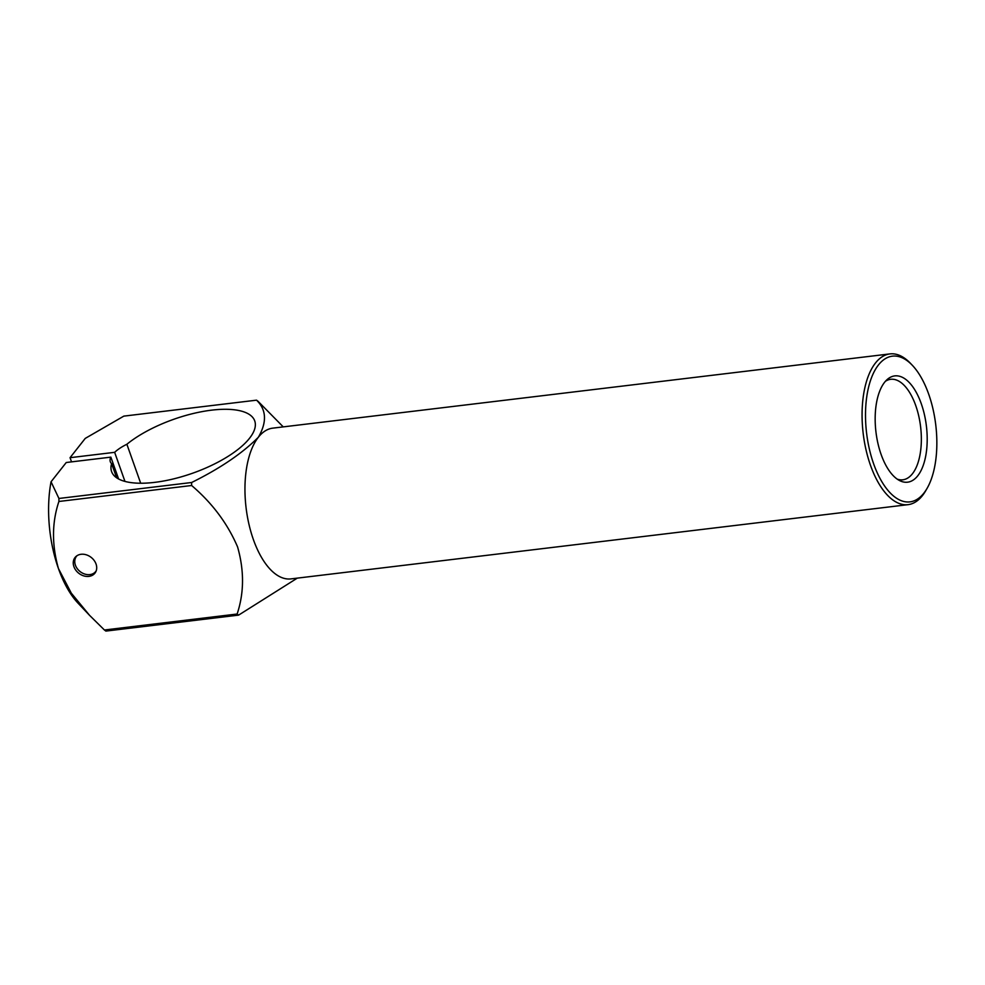 <?xml version="1.0" encoding="UTF-8"?>
<svg xmlns="http://www.w3.org/2000/svg" width="985" height="985" viewBox="0 0 985 985"><rect width="100%" height="100%" fill="white"/><g stroke="black" fill="none" stroke-linecap="round" stroke-linejoin="round"><path stroke-width="1.48" d="M76.99 555.725A12.263 9.764 -141.8 0 0 75.266 564.762A12.263 9.764 -141.8 0 0 87.8 574.649A12.263 9.764 -141.8 0 0 89.906 574.6A12.263 9.764 -141.8 0 0 96.185 570.857M912.43 365.398A73.395 34.82 83.1 0 0 878.485 364.918A73.395 34.82 83.1 0 0 875.172 467.937A73.395 34.82 83.1 0 0 927.193 488.166A73.395 34.82 83.1 0 0 912.43 365.398L910.608 363.477A75.919 36.014 83.1 0 0 889.898 353.91A75.919 36.014 83.1 0 0 875.493 362.985A75.919 36.014 83.1 0 0 866.061 449.997A75.919 36.014 83.1 0 0 908.035 504.665L290.92 578.897A75.919 36.014 -96.9 0 1 248.946 524.229A75.919 36.014 -96.9 0 1 258.378 437.217C267.083 422.097 266.467 409.76 256.543 400.169A115.146 54.631 -96.9 0 1 258.008 401.264L283.249 426.887M297.298 578.133L238.604 615.12A115.146 54.631 -96.9 0 1 237.126 614.024C244.157 592.97 244.305 570.611 237.582 546.934C227.535 523.503 212.206 503.027 191.619 485.506A115.146 54.631 -96.9 0 1 191.644 482.502C220.197 468.367 242.433 453.272 258.378 437.217A75.919 36.014 -96.9 0 1 272.783 428.143L889.898 353.91M140.683 483.229L126.88 444.26A30.375 11.426 -19.5 0 0 114.654 452.324L70.046 457.693L85.252 438.399L123.827 416.126L256.543 400.169M884.616 382.266A53.535 25.401 83.1 0 0 876.416 435.37A53.535 25.401 83.1 0 0 899.416 480.483A53.535 25.401 83.1 0 0 926.392 425.988A53.535 25.401 83.1 0 0 887.263 379.447A53.535 25.401 83.1 0 0 884.616 382.266M897.224 479.141A50.617 24.009 83.1 0 0 902.802 479.806A50.617 24.009 83.1 0 0 920.593 426.69A50.617 24.009 83.1 0 0 890.711 379.299A50.617 24.009 83.1 0 0 885.453 381.269M908.035 504.665A75.919 36.014 83.1 0 0 925.875 490.468L927.193 488.166M114.654 452.324L124.96 481.419M191.644 482.502L58.928 498.472L51.048 481.788L66.254 462.507L110.862 457.138A30.375 11.426 -19.5 0 0 110.308 461.719A30.375 11.426 -19.5 0 0 111.613 463.639L116.624 477.787M110.862 457.138L118.606 478.981M58.928 498.472A115.146 54.631 83.1 0 0 58.903 501.476L191.619 485.506M237.126 614.024L104.422 629.994A115.146 54.631 83.1 0 0 105.888 631.089L238.604 615.12M81.066 554.284A12.657 10.072 38.2 0 1 94.129 560.44A12.657 10.072 38.2 0 1 94.917 573.171A12.657 10.072 38.2 0 1 78.751 573.245A12.657 10.072 38.2 0 1 75.045 557.498A12.657 10.072 38.2 0 1 81.066 554.284M104.422 629.994L89.573 615.354L71.314 593.179L58.435 568.53C51.725 544.803 51.885 522.456 58.903 501.476M89.573 615.354L78.061 603.189A88.576 42.023 -96.9 0 1 58.435 568.53A88.576 42.023 -96.9 0 1 51.048 481.788M126.88 444.26A75.919 28.565 160.5 0 1 202.578 411.533A75.919 28.565 160.5 0 1 254.733 420.915A75.919 28.565 160.5 0 1 192.703 473.182A75.919 28.565 160.5 0 1 111.6 471.606A75.919 28.565 160.5 0 1 111.613 463.639M71.536 461.866L70.046 457.693"/></g></svg>
